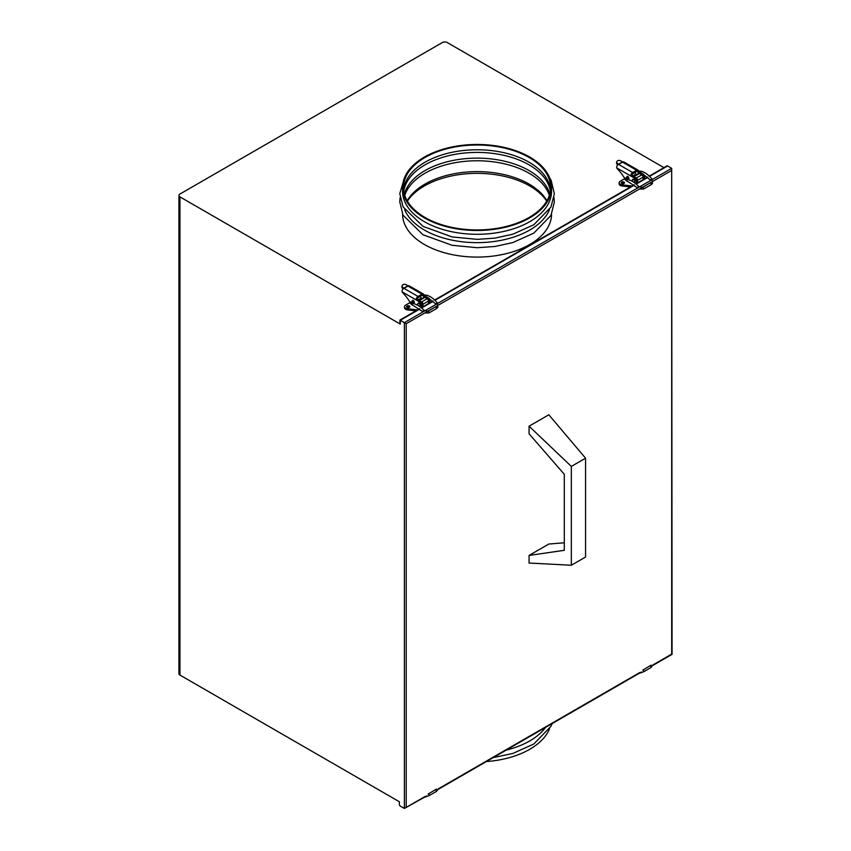 <?xml version="1.0" encoding="UTF-8"?>
<svg xmlns="http://www.w3.org/2000/svg" width="851" height="851" viewBox="0 0 851 851"><rect width="100%" height="100%" fill="white"/><g stroke="black" fill="none" stroke-linecap="round" stroke-linejoin="round"><path stroke-width="1.28" d="M550.501 189.858A73.558 42.465 0 0 0 529.077 162.211A73.558 42.465 0 0 0 450.828 152.563A73.558 42.465 0 0 0 403.619 189.858M425.053 217.505A73.558 42.465 0 0 0 505.217 226.706A73.558 42.465 0 0 0 550.618 187.475A73.558 42.465 0 0 0 529.077 157.446A73.558 42.465 0 0 0 448.913 148.244A73.558 42.465 0 0 0 403.502 187.475A73.558 42.465 0 0 0 425.053 217.505M550.342 191.177A73.558 42.465 0 0 0 529.077 164.849A73.558 42.465 0 0 0 451.902 154.967A73.558 42.465 0 0 0 403.789 191.177M549.735 194.039A73.558 42.465 0 0 0 529.077 170.572A73.558 42.465 0 0 0 454.264 160.222A73.558 42.465 0 0 0 404.385 194.039M549.342 195.358A73.558 42.465 0 0 0 529.077 173.21A73.558 42.465 0 0 0 455.37 162.658A73.558 42.465 0 0 0 404.778 195.358M546.916 200.783A73.558 42.465 0 0 0 529.077 184.061A73.558 42.465 0 0 0 407.204 200.783M529.737 157.063A74.484 43.007 0 0 0 448.562 147.744A74.484 43.007 0 0 0 402.576 187.475A74.484 43.007 0 0 0 424.394 217.888A74.484 43.007 0 0 0 505.568 227.206A74.484 43.007 0 0 0 551.554 187.475A74.484 43.007 0 0 0 529.737 157.063M402.576 187.475L402.576 191.273A74.484 43.007 0 0 0 424.394 221.685A74.484 43.007 0 0 0 505.568 231.015A74.484 43.007 0 0 0 551.554 191.273L551.554 187.475M404.587 209.569A74.484 43.007 0 0 0 424.394 230.047A74.484 43.007 0 0 0 497.378 241.014A74.484 43.007 0 0 0 549.533 209.569M402.576 214.218A74.484 43.007 0 0 0 424.394 244.492A74.484 43.007 0 0 0 505.462 253.843A74.484 43.007 0 0 0 551.554 214.218A74.484 43.007 180 0 1 505.462 253.843A74.484 43.007 180 0 1 424.394 244.492A74.484 43.007 180 0 1 402.576 214.218M486.346 761.56A74.484 43.007 0 0 0 549.533 728.828M506.175 750.114A74.484 43.007 0 0 0 545.629 727.339M407.406 201.123A74.484 43.007 180 0 1 529.737 185.954A74.484 43.007 180 0 1 546.714 201.123M426.766 795.962L404.374 808.45L404.374 322.646L406.214 323.71L406.214 807.386L404.374 808.45L400.289 806.088A1.308 0.755 -120 0 1 399.374 804.493L399.374 801.759L179.955 675.077A3.478 2.01 180 0 1 178.933 673.662L178.933 195.464A3.478 2.01 0 0 0 179.955 196.879L400.289 324.093A1.308 0.755 180 0 1 399.917 323.561L399.917 320.072L419.511 308.753M178.933 195.464A3.478 2.01 0 0 1 179.955 194.039L442.339 42.55A3.478 2.01 0 0 1 447.264 42.55L663.929 167.647M649.27 176.104L666.95 165.892A1.308 0.755 60 0 1 667.599 165.966L649.558 176.38M667.599 165.966L671.684 168.317L404.374 322.646L400.289 320.295L400.289 324.093M650.143 666.12A0.936 0.543 60 0 1 651.27 667.375L652.898 664.961L671.684 654.121L671.684 168.317L672.067 654.345L652.962 665.376M621.73 182.071A1.628 0.936 0 0 0 621.251 182.731A1.628 0.936 0 0 0 622.262 183.603A1.628 0.936 0 0 0 624.028 183.401A1.628 0.936 0 0 0 624.506 182.731A1.628 0.936 0 0 0 623.506 181.869A1.628 0.936 0 0 0 621.73 182.071M624.177 183.305A1.628 0.936 0 0 0 621.73 183.21A1.628 0.936 0 0 0 621.581 183.305M639.973 171.094A3.723 2.149 0 0 0 638.654 171.104M645.026 178.561L643.494 174.125M633.431 176.391L638.548 173.444A1.862 1.074 60 0 1 639.473 173.53L633.974 176.71A1.862 1.074 -120 0 0 633.038 176.614M633.974 176.71L636.282 178.04L641.782 174.87L639.473 173.53M641.782 174.87A1.862 1.074 60 0 1 643.09 177.146L637.59 180.316L637.59 183.284M637.59 180.316A1.862 1.074 -120 0 0 636.282 178.04M633.974 179.37A1.394 0.808 -120 0 0 634.08 179.944A1.394 0.808 60 0 1 633.974 179.37L633.974 179.37M643.09 177.146L643.09 180.114M625.411 178.231L620.251 181.21A3.723 2.149 0 0 0 619.156 182.731L619.156 183.88A3.723 2.149 0 0 0 622.145 185.986L630.495 186.943M619.156 182.731A3.723 2.149 0 0 0 622.145 184.848L632.133 185.997M633.272 175.689L633.272 176.306M633.527 182.114A1.628 0.936 -120 0 0 634.665 181.444A1.628 0.936 -120 0 0 633.516 179.444A1.628 0.936 -120 0 0 632.357 180.114A1.628 0.936 -120 0 0 633.378 182.018M634.644 174.891A1.489 0.862 -120 0 0 635.506 175.04A1.489 0.862 -120 0 0 635.814 174.349A1.489 0.862 -120 0 0 634.697 172.487A1.489 0.862 -120 0 0 634.697 172.562A1.489 0.862 -120 0 0 634.708 172.7M626.804 177.263A1.489 0.862 60 0 1 626.793 177.125A1.489 0.862 60 0 1 627.102 176.444A1.489 0.862 60 0 1 628.251 176.848A1.489 0.862 60 0 1 628.9 178.348A1.489 0.862 60 0 1 628.591 179.029A1.489 0.862 60 0 1 627.73 178.88M633.974 177.848L634.963 177.285A3.255 1.883 60 0 1 637.261 181.274A3.255 1.883 60 0 1 636.591 182.763L635.601 183.337A3.255 1.883 -120 0 0 636.282 181.837A3.255 1.883 -120 0 0 633.974 177.848L631.336 176.327L630.793 175.125L631.921 174.476L632.325 175.763L631.336 176.327L616.73 167.892A1.862 1.074 -120 0 0 617.39 168.892A28.86 16.669 -120 0 1 623.73 176.891A1.862 1.074 -120 0 0 624.602 177.763L625.517 178.295M616.73 167.892L616.656 166.892A2.798 1.617 -60 0 1 617.847 164.871L617.847 163.977L617.847 164.871L617.847 163.977L632.655 172.53L636.612 170.253L636.612 171.391L638.25 172.338L637.346 171.338L638.473 170.689L639.239 171.764L638.25 172.338L640.888 173.859L641.877 173.285L639.239 171.764M631.921 174.476A1.394 0.808 120 0 1 632.655 173.668L636.612 171.391M632.655 172.53A2.798 1.617 120 0 0 630.793 175.125M634.963 177.285L632.325 175.763M633.24 179.327A1.394 0.808 60 0 1 634.325 179.646A1.394 0.808 60 0 1 634.963 181.082A1.394 0.808 60 0 1 634.633 181.742M618.39 164.264A1.394 0.808 -120 0 0 618.613 164.424L622.56 162.137A1.394 0.808 60 0 1 622.347 161.988L618.39 164.264L617.539 163.541L617.315 164.53A2.798 1.936 -167.3 0 1 616.571 162.775L616.794 161.786A2.798 1.936 12.7 0 0 617.539 163.541M622.347 161.988L621.485 161.264A2.798 1.936 12.7 0 0 617.592 160.775A2.798 1.936 12.7 0 0 616.794 161.786M641.877 173.285A3.255 1.883 60 0 1 644.175 177.285A3.255 1.883 60 0 1 643.505 178.774L643.09 179.008M643.09 178.561A3.255 1.883 -120 0 0 643.196 177.848A3.255 1.883 -120 0 0 643.09 177.008M642.441 175.466A3.255 1.883 -120 0 0 640.888 173.859M634.048 175.232L634.75 175.636M621.794 161.69L623.113 161.828A2.798 1.617 -60 0 1 623.847 161.935L638.005 170.115A2.798 1.617 120 0 0 636.612 170.253L622.56 162.137M638.473 170.689A2.798 1.617 120 0 0 638.005 170.115M407.086 305.988A1.628 0.936 0 0 0 406.618 306.658A1.628 0.936 0 0 0 407.618 307.519A1.628 0.936 0 0 0 409.395 307.317A1.628 0.936 0 0 0 409.874 306.658A1.628 0.936 0 0 0 408.863 305.786A1.628 0.936 0 0 0 407.086 305.988M409.544 307.222A1.628 0.936 0 0 0 407.086 307.126A1.628 0.936 0 0 0 406.948 307.222M418.788 300.318L423.904 297.361A1.862 1.074 60 0 1 424.84 297.456L419.341 300.626A1.862 1.074 -120 0 0 418.405 300.541M430.383 302.477L428.851 298.052M425.34 295.01A3.723 2.149 0 0 0 424.021 295.02M410.778 302.148L405.608 305.137A3.723 2.149 0 0 0 404.523 306.658L404.523 307.796A3.723 2.149 0 0 0 407.512 309.902L415.852 310.87M404.523 306.658A3.723 2.149 0 0 0 407.512 308.764L417.501 309.913M418.628 299.605L418.628 300.222M412.171 301.19A1.489 0.862 60 0 1 412.161 301.052A1.489 0.862 60 0 1 413.214 300.435A1.489 0.862 60 0 1 414.267 302.265A1.489 0.862 60 0 1 413.097 302.796L413.405 302.967M428.457 301.063L422.958 304.243A1.862 1.074 -120 0 0 421.639 301.956L427.138 298.786A1.862 1.074 60 0 1 428.457 301.063L428.457 304.03M422.958 304.243L422.958 307.211M419.341 300.626L421.639 301.956M427.138 298.786L424.84 297.456M418.883 306.03A1.628 0.936 -120 0 0 419.692 306.105A1.628 0.936 -120 0 0 420.032 305.36A1.628 0.936 -120 0 0 419.32 303.722A1.628 0.936 -120 0 0 418.064 303.286A1.628 0.936 -120 0 0 417.724 304.03A1.628 0.936 -120 0 0 418.735 305.935M419.883 305.913A1.628 0.936 -120 0 0 420.149 305.839A1.628 0.936 -120 0 0 420.49 305.094A1.628 0.936 -120 0 0 419.777 303.456A1.628 0.936 -120 0 0 418.522 303.02A1.628 0.936 -120 0 0 418.32 303.211M420.011 298.807A1.489 0.862 -120 0 0 420.873 298.956A1.489 0.862 -120 0 0 421.181 298.275A1.489 0.862 -120 0 0 420.054 296.414A1.489 0.862 -120 0 0 420.064 296.488A1.489 0.862 -120 0 0 420.064 296.627M410.884 302.211L409.959 301.68A1.862 1.074 -120 0 1 409.097 300.807A28.86 16.669 -120 0 0 402.746 292.808A1.862 1.074 -120 0 1 402.097 291.819L402.023 290.808A2.798 1.617 -60 0 1 403.204 288.787L403.204 287.893L403.204 288.787L403.204 287.893L418.022 296.446L421.968 294.169L421.968 295.308L426.245 297.776L427.234 297.212A3.255 1.883 60 0 1 429.542 301.201A3.255 1.883 60 0 1 428.872 302.69L428.457 302.924M418.022 296.446A2.798 1.617 120 0 0 416.16 299.041L417.288 298.393A1.394 0.808 120 0 1 418.022 297.584L421.968 295.308A1.394 0.808 120 0 1 422.67 295.244L423.83 294.616L424.606 295.691L423.617 296.254L422.702 295.265A1.394 0.808 120 0 0 422.67 295.244L421.968 294.84M417.288 298.393L417.692 299.68L416.703 300.254L416.16 299.041M420.745 307.349A3.255 1.883 -120 0 0 421.639 305.764A3.255 1.883 -120 0 0 419.341 301.775L420.32 301.201L417.692 299.68M419.341 301.775L402.097 291.819M420.32 301.201A3.255 1.883 60 0 1 422.628 305.19A3.255 1.883 60 0 1 421.383 306.839M414.033 302.892L413.49 302.573M421.639 305.764L422.628 305.19M402.683 288.446A2.798 1.936 -167.3 0 1 401.927 286.691L402.151 285.713A2.798 1.936 12.7 0 0 402.906 287.468L402.683 288.446M407.703 285.904L403.757 288.181A1.394 0.808 -120 0 0 403.98 288.34L407.927 286.064A1.394 0.808 60 0 1 407.703 285.904L406.852 285.181A2.798 1.936 12.7 0 0 402.949 284.702A2.798 1.936 12.7 0 0 402.151 285.713M403.757 288.181L402.906 287.468M428.457 302.477A3.255 1.883 -120 0 0 428.553 301.775A3.255 1.883 -120 0 0 428.457 300.935M427.808 299.382A3.255 1.883 -120 0 0 426.245 297.776M427.234 297.212L424.606 295.691M407.161 285.617L408.469 285.745A2.798 1.617 -60 0 1 409.214 285.862L423.362 294.031A2.798 1.617 120 0 0 421.968 294.169L407.927 286.064M419.415 299.148L420.107 299.552M423.83 294.616A2.798 1.617 120 0 0 423.362 294.031M529.077 555.437L529.077 563.043L571.34 565.245L585.573 557.033L585.573 458.2L548.831 414.788L529.077 426.191L529.077 433.797L564.298 474.284L564.298 550.31L529.077 555.437L548.831 544.034L564.298 542.789M571.34 565.245L571.34 466.412L585.573 458.2M571.34 466.412L529.077 426.191M179.955 675.077L179.955 196.879M647.877 177.348L636.197 184.093M634.474 185.093L434.914 300.297M433.233 301.275L421.564 308.009M419.841 309.009L400.289 320.295M406.214 807.386L425.181 796.44M435.51 790.047A0.936 0.543 60 0 1 436.627 791.292L438.265 788.888L639.824 672.513M671.684 170.445L406.214 323.71M651.143 665.152L642.739 670.141A0.936 0.543 60 0 1 643.675 671.758L639.218 673.311M622.145 184.848L622.145 185.986M637.92 171.008L636.612 170.253M651.855 179.167L650.494 179.869M650.749 184.529A0.936 0.543 -120 0 0 651.27 184.614L652.568 183.284L651.887 178.923C648.6 174.976 645.154 172.434 641.526 171.296A0.936 0.681 106.6 0 0 640.569 172.53M627.336 181.157A0.936 0.638 -77.4 0 1 626.964 179.497A0.936 0.638 -77.4 0 1 627.687 179.678M626.474 177.71A0.936 0.543 60 0 1 627.793 178.593A0.936 0.543 60 0 1 627.602 178.955L626.953 179.497M637.41 187.507L638.718 186.454C635.091 182.699 631.304 180.359 627.357 179.423L626.953 179.359M643.452 189.039A0.936 0.543 -120 0 0 642.739 187.39A0.936 0.543 -120 0 0 642.611 187.518M639.367 189.103L643.675 188.996L651.27 184.614A0.936 0.543 -120 0 0 650.207 183.135M436.51 789.068L428.106 794.068A0.936 0.543 60 0 1 429.032 795.674L424.575 797.227M407.512 308.764L407.512 309.902M423.287 294.925L421.968 294.169M437.223 303.084L435.85 303.786M436.106 308.456A0.936 0.543 -120 0 0 436.627 308.53L437.935 307.211L437.254 302.839C433.967 298.903 430.51 296.361 426.883 295.212A0.936 0.681 106.6 0 0 425.925 296.456M412.703 305.073A0.936 0.638 -77.4 0 1 412.331 303.424A0.936 0.638 -77.4 0 1 413.043 303.594M411.841 301.626A0.936 0.543 60 0 1 413.15 302.52A0.936 0.543 60 0 1 412.958 302.882L412.31 303.413M422.777 311.423L424.075 310.37C420.447 306.626 416.66 304.275 412.714 303.339L412.32 303.286M428.808 312.955A0.936 0.543 -120 0 0 428.106 311.306A0.936 0.543 -120 0 0 427.979 311.445M424.734 313.019L429.032 312.913L436.627 308.53A0.936 0.543 -120 0 0 435.574 307.062M404.587 177.54L399.779 193.602L403.076 206.889L422.99 226.387L452.094 236.929L477.198 239.354L494.974 238.12L512.876 234.195L533.8 224.77L550.959 207.059L554.341 193.751L551.171 180.465L549.533 177.54M400.098 197.74L399.779 201.964L403.076 215.25L422.99 234.748L452.094 245.29L477.198 247.715L494.974 246.482L512.876 242.556L533.8 233.131L550.959 215.42L554.341 202.112L554.033 197.74M552.235 723.52L550.959 726.307L533.8 744.019L512.876 753.443L493.197 757.613M541.927 729.477L517.674 743.476M647.579 177.082L635.888 183.837M634.144 184.837L434.627 300.02M432.946 300.999L421.245 307.754M641.399 672.045L438.329 789.292M643.675 671.758L651.27 667.375M642.228 173.519L650.451 180.104M641.526 171.296L638.707 171.179M637.367 187.741L625.134 179.742L627.964 176.593M650.93 182.401L642.739 187.39L638.718 186.454M634.878 172.604L632.08 174.221M635.814 174.221L632.729 175.997M628.9 178.21L627.602 178.955M429.032 795.674L436.627 791.292M427.585 297.446L435.818 304.03M426.883 295.212L424.064 295.095M422.734 311.657L410.49 303.669L413.331 300.509M436.286 306.328L428.106 311.306L424.075 310.37M420.245 296.52L417.437 298.137M421.171 298.137L418.096 299.914M414.256 302.126L412.958 302.882"/></g></svg>
